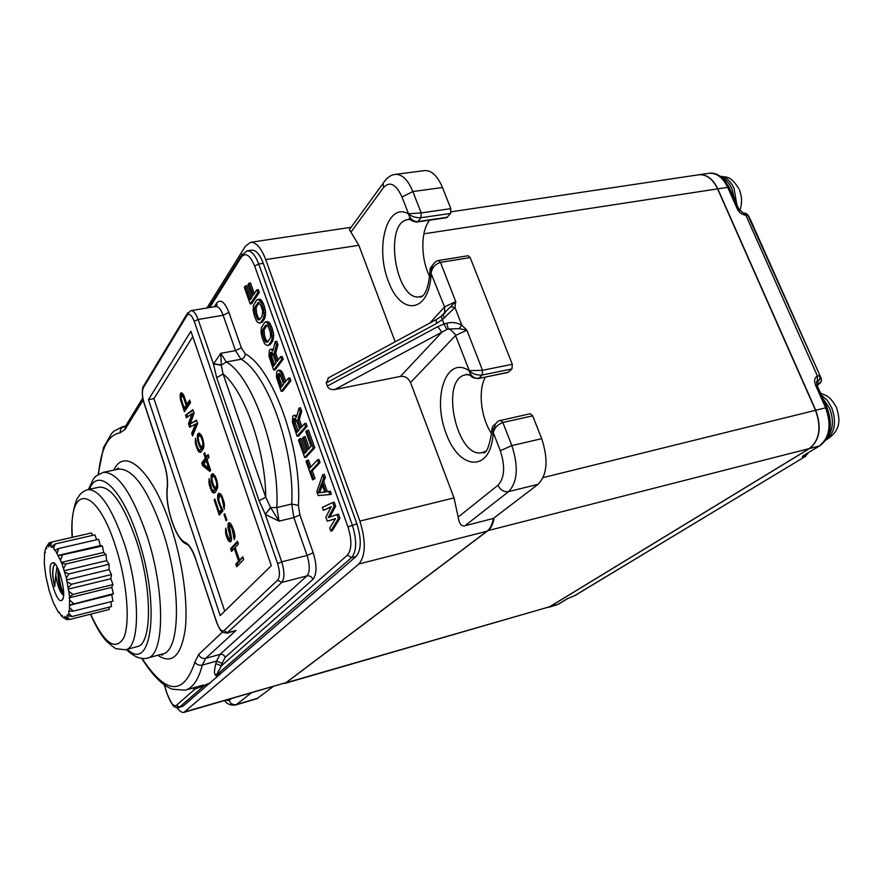<?xml version="1.0" encoding="UTF-8"?>
<svg xmlns="http://www.w3.org/2000/svg" width="883" height="883" viewBox="0 0 883 883"><rect width="100%" height="100%" fill="white"/><g stroke="black" fill="none" stroke-linecap="round" stroke-linejoin="round"><path stroke-width="1.32" d="M263.289 263.322L258.73 264.017C255.275 255.021 251.412 250.629 247.152 250.816L251.677 250.143C255.96 249.955 259.823 254.348 263.289 263.322L356.898 523.818C361.611 539.127 361.357 549.999 356.158 556.422L221.192 673.166L215.077 674.678L216.037 675.804L221.335 665.903L347.394 555.153C351.842 549.568 352.03 540.142 347.957 526.864L254.657 266.07C250.055 255.021 245.595 252.041 241.302 257.152L209.79 307.516M203.278 685.042L185.231 690.197L172.461 689.215C165.861 686.808 156.07 680.881 141.733 658.442M221.192 673.166L183.112 706.102L178.752 707.581L183.112 706.102M215.077 674.678C214.094 673.1 214.348 669.402 215.849 663.597L221.335 665.903L222.052 663.332L216.534 661.102L215.849 663.597M177.163 707.702C179.702 711.29 181.953 712.857 183.918 712.382L358.862 563.994C365.75 555.617 366.081 541.312 359.878 521.091L265.728 259.591C261.18 247.814 256.114 242.063 250.507 242.328L245.331 246.28L206.931 307.99M436.533 319.436L441.29 316.313L442.361 319.635L454.977 307.516L461.875 325.253L459.072 328.631L448.277 328.984L446.776 323.189L444.05 324.017L442.361 319.635L436.5 323.509L326.18 382.979L327.295 386.081L437.725 326.688L444.05 324.017L446.809 329.514L441.953 332.14L400.463 376.401L334.624 389.602C330.75 389.822 328.31 388.652 327.295 386.081M359.878 521.091L454.005 497.902L410.518 382.494C408.354 378.023 404.999 375.992 400.463 376.401M395.176 341.787L358.829 245.308L265.728 259.591M326.18 382.979L328.763 377.67M327.99 378.09L436.257 319.591L436.5 323.509M444.734 317.891L442.791 315.054L445.231 312.703L441.566 316.081M434.955 262.207L432.35 265.617L431.224 272.406C432.339 267.406 435.418 264.061 440.462 262.372L455.749 301.589L454.977 307.516L450.595 306.809L455.749 301.589L444.579 306.909L429.878 323.035M430.043 269.094L430.054 270.971L444.579 306.909L444.701 312.516L450.595 306.809M478.244 378.575L507.935 372.483L511.974 368.939L512.295 364.271L470.153 257.56L468.145 255.728L438.432 260.518M446.776 323.189C452.085 321.876 457.118 322.571 461.875 325.253L466.875 330.165L459.072 328.631M438.498 260.518C436.301 260.816 434.248 262.516 432.35 265.617L430.341 267.979L431.136 272.505C430.131 313.068 401.136 316.931 388.399 281.346C374.756 247.03 387.207 201.545 408.421 213.852L410.518 219.326C411.423 220.938 413.663 221.821 417.251 221.986L417.946 221.556C413.421 221.765 410.242 219.205 408.421 213.852L408.498 213.752C411.478 216.578 415.639 217.902 421.003 217.715L421.191 212.913L408.498 213.752L402.008 196.986C396.026 184.028 389.844 180.905 383.476 187.604L350.937 232.141L358.829 245.308M350.937 232.141L349.359 229.735L350.441 228.256M417.251 221.986L446.743 217.659L450.606 213.41L450.827 208.653L442.482 187.505C437.515 175.849 431.544 170.209 424.568 170.596L395.209 174.393C402.03 174.028 407.924 179.746 412.869 191.534L402.008 196.986M183.918 712.382L286.081 682.603L487.03 531.202C490.186 528.751 492.306 524.502 493.365 518.442L538.089 484.303C547.294 474.69 548.498 459.491 541.687 438.685L532.67 415.838L530.264 413.719L499.977 420.584M491.688 433.774C480.937 418.2 477.769 390.485 485.352 377.118M429.701 276.478C420.661 259.05 420.518 230.849 429.69 220.165M224.712 700.594C226.876 703.994 230.43 705.484 235.397 705.053L256.909 698.707L273.09 686.621M538.089 484.303L508.63 491.599C503.917 492.228 500.374 490.087 498.001 485.209C504.612 477.946 505.385 466.445 500.286 450.716L493.255 432.56C494.557 427.791 497.747 424.425 502.846 422.482L500.473 420.33C499.403 420.209 497.703 421.434 495.374 424.006L493.167 432.648L492.659 426.379L495.363 424.017L492.659 426.379L491.908 430.683L493.167 432.648C491.412 472.482 459.624 471.103 446.246 433.796C431.875 397.593 446.169 354.922 469.204 370.772L470.816 375.562L473.597 377.891M532.67 415.838L502.846 422.482L511.853 445.595C518.663 466.643 517.593 481.975 508.63 491.599L464.955 525.76L493.365 518.442M464.955 525.76C461.434 526.665 459.171 523.774 458.167 517.096L498.001 485.209M454.005 497.902L458.167 517.096M410.518 382.494L455.639 335.441L466.875 330.165L482.515 370.308L469.292 370.683L455.021 334.138L450.915 330.032L448.277 328.984L446.809 329.514M437.725 326.688L441.953 332.14L334.624 389.602M511.974 368.939L482.239 375.01L478.829 378.266C474.259 378.719 471.047 376.224 469.204 370.772L469.292 370.683C472.493 373.962 476.809 375.407 482.239 375.01L482.515 370.308L512.295 364.271M491.919 428.365L491.908 430.683C489.469 446.169 486.577 453.553 483.244 452.824L482.493 452.515L485.562 451.29M497.913 421.456L495.374 423.995M410.716 219.536L408.189 219.569C383.067 221.876 395.727 302.549 420.087 296.71L420.551 297.207C425.451 295.617 428.619 286.876 430.054 270.971L430.341 267.99L432.493 265.33M410.33 219.26L408.189 219.569L408.487 218.951L410.54 219.337L413.365 221.434M283.719 683.552L285.904 682.835L488.023 530.595C491.147 528.155 493.189 523.906 494.149 517.846M284.767 683.42L549.745 606.72L809.314 448.575C819.567 440.264 821.631 427.504 815.517 410.308L717.57 188.874C712.702 178.83 706.378 174.139 698.608 174.801L451.213 211.799M167.03 693.718L167.064 693.519C170.342 702.769 173.443 706.731 176.39 705.396L194.955 689.071L208.796 683.884M192.273 688.188L194.955 689.071L194.326 687.603M335.628 506.191L334.094 506.555L332.67 502.559L334.204 502.195L335.628 506.191L329.878 517.019M331.037 507.085L323.41 510.319L331.268 506.621L325.86 517.239L327.262 521.191L335.54 518.608L329.723 528.133L330.772 531.113L338.388 518.586L336.953 514.568L328.255 517.581L334.094 506.555M335.463 518.74L327.262 521.191M336.953 514.568L338.487 514.204L339.922 518.211L332.295 530.738L330.772 531.113M328.763 491.577L329.823 494.568L331.357 494.215L330.286 491.224L325.772 491.886L330.286 491.224M327.295 491.533L323.763 481.643L322.24 481.986L323.796 477.67L325.33 477.328L323.763 481.643M325.33 477.328L324.271 474.348L322.736 474.701L316.776 491.643L318.167 495.562L329.823 494.568M312.615 479.899L315.043 478.586L312.273 470.782L320.032 462.493L318.984 459.546L317.45 459.877L318.509 462.835L310.75 471.125L313.531 478.939L312.615 479.899L306.048 461.401L306.953 460.407L309.712 468.2L317.45 459.877M310.904 466.919L308.465 460.076L306.953 460.407M309.337 448.299L305.176 436.632L303.664 436.953L308.156 449.602L311.092 446.356L305.86 431.71L306.953 430.462L313.244 448.078L304.679 457.515L298.498 440.109L299.569 438.895L304.723 453.409L307.074 450.816L302.582 438.178L303.664 436.953M305.893 452.118L301.081 438.575L299.569 438.895M304.679 457.515L306.191 457.184L314.767 447.747L308.487 430.142L306.953 430.462M301.898 426.677L299.326 419.491L301.721 411.18L300.507 407.791L298.984 408.101L296.423 417.328L294.16 415.22L292.759 416.202L292.372 422.129L297.13 436.257L298.642 435.937L307.096 426.235L306.048 423.321L304.525 423.63L305.562 426.555L297.13 436.257M294.16 415.22L296.909 415.507L295.386 415.816M281.202 391.346L282.715 391.059L290.871 380.794L289.845 377.924L288.322 378.211L289.348 381.092L281.202 391.346L276.511 377.405L276.522 372.56L277.538 370.54L279.734 370.065L282.107 371.831L283.134 373.984L281.611 374.271L280.595 372.118L278.222 370.352M285.783 381.434L283.134 373.984M278.156 360.01L275.706 353.145L277.935 344.558L276.754 341.235L275.231 341.511L272.847 351.048L270.673 349.105L269.326 350.231L268.995 356.235L273.664 370.087L275.165 369.8L283.2 359.282L282.174 356.434L280.651 356.71L281.677 359.569L273.664 370.087M270.673 349.105L273.288 349.304M270.176 344.591L267.659 345.54L270.176 344.591L272.692 341.158L271.18 341.423L272.196 337.935L271.191 330.165L272.704 329.9L273.719 334.845L272.692 341.158M272.704 329.9L271.357 326.125L269.845 326.39L266.489 321.931L264.492 322.637L261.357 327.781L261.037 332.427L262.03 337.306L264.348 343.134L265.341 344.547L267.659 345.54M265.485 321.931L268.002 321.666L269.348 322.604L271.357 326.125M262.196 322.163L259.701 323.123L262.196 322.163L264.668 318.642L263.156 318.895L264.149 315.363L263.134 307.604L264.657 307.35L265.662 312.273L264.668 318.642M264.657 307.35L263.322 303.597L261.798 303.851L258.487 299.48L256.523 300.253L253.443 305.496L253.145 310.165L254.138 315.032L256.434 320.816L257.417 322.207L259.701 323.123M257.505 299.514L259.999 299.227L261.324 300.121L263.322 303.597M254.282 293.642L250.474 282.946L248.962 283.189L253.233 295.198L256.81 289.856L257.803 292.648L250.209 303.962L244.348 287.428L245.286 285.971L250.187 299.767L252.273 296.655L248.002 284.657L248.962 283.189M251.225 298.211L246.787 285.739L245.286 285.971M250.209 303.962L251.71 303.708L259.326 292.405L258.322 289.613L256.81 289.856M214.348 306.776L216.567 303.244C220.485 298.708 224.613 301.765 228.918 312.405L241.335 347.803L245.22 353.829C272.99 368.167 302.107 449.37 298.399 505.396L299.911 514.888L313.189 552.758C317.008 565.374 316.931 574.248 312.957 579.369C311.71 576.654 309.712 575.495 306.942 575.904L281.743 582.449L226.854 633.21L235.993 630.462L205.684 658.365L202.295 665.076L216.534 661.102L220.022 654.38L205.684 658.365C202.406 658.917 200.077 657.614 198.686 654.446L222.461 632.073M271.324 565.65L220.187 615.594L148.465 399.657L190.905 331.246L271.324 565.65M241.335 347.803L235.518 350.639L220.794 353.288L226.269 361.964C252.317 376.026 279.9 453.873 276.821 507.537L279.017 521.147L270.529 507.449L265.717 497.173C265.673 451.058 244.459 390.739 223.068 373.928L216.71 377.736L213.454 363.995L220.794 353.288L221.302 364.999L213.598 363.664M298.399 505.396L291.699 504.05L276.821 507.537L270.695 507.648L265.319 514.336L281.71 561.842L307.085 555.44C310.01 565.131 309.966 571.952 306.942 575.904L220.022 654.38C222.461 653.972 224.194 654.943 225.231 657.305L312.957 579.369M216.71 377.736L259.105 500.738L265.319 514.336L270.529 507.449M259.105 500.738L265.717 497.173L223.068 373.928L221.269 365.187L226.269 361.964L241.037 359.26C267.428 373.178 295.077 450.584 291.699 504.05L293.862 517.593L299.911 514.888M228.918 312.405L223.156 315.264C220.927 309.315 218.487 306.401 215.838 306.522L190.916 310.628C193.487 310.518 195.883 313.465 198.101 319.469L213.454 363.995L221.269 365.187M224.724 611.168L153.929 398.619L192.759 336.677M239.47 560.197L242.748 556.776L243.686 559.524L236.71 566.754L235.794 564.038L238.587 561.124L234.282 548.42L231.523 551.389L230.606 548.685L237.483 541.235L238.41 543.972L235.165 547.471L239.47 560.197L243.035 557.615M225.816 528.056L226.92 534.248L229.172 539.16L230.331 537.89L227.991 527.449L228.233 523.442L228.962 522.615L231.037 524.016L234.094 531.235L235.044 536.423L234.337 539.69L231.986 528.586L230.474 525.904L229.293 525.981L231.501 537.824L231.534 540.275L230.529 541.996L228.609 541.014L226.964 537.902L225.595 533.255L225.816 528.056M224.028 514.535L224.746 513.707L226.876 519.999L226.147 520.827L224.028 514.535L224.944 514.325M220.86 506.356L222.958 510.782L219.271 515.098L214.172 499.988L214.867 499.138L219.227 512.041L221.49 509.381L217.891 500.506L217.671 495.749L218.642 493.31L220.673 494.005L221.865 495.727L224.293 502.924L224.238 509.27L222.052 498.663L220.562 496.036L219.249 495.716L218.741 500.098L220.86 506.356M211.721 489.226L213.156 490.584L214.988 489.579L212.637 485.562L211.28 480.948L211.313 474.59L213.002 473.718L215.187 476.047L216.843 480.33L217.682 487.537L215.463 492.151L214.337 492.902L212.339 492.217L209.094 484.337L209.116 478.63L211.721 489.226M202.571 465.606L201.688 462.968L205.353 458.156L203.863 453.752L204.679 452.659L206.169 457.074L208.101 454.535L208.995 457.195L207.064 459.723L210.662 470.341L209.834 471.401L202.571 465.606L203.984 465.297L210.529 470.518M196.6 445.032L198.774 449.723L200.022 449.955L201.247 448.939L198.951 445.032L197.604 440.474L197.593 434.072L199.238 433.089L201.379 435.297L203.002 439.513L203.951 444.657L203.476 448.509L200.629 452.328L198.675 451.765L195.485 444.017L195.485 438.266L196.6 445.032M190.231 423.862L196.456 420.187L197.637 423.685L192.56 435.937L191.688 433.332L195.573 424.017L189.635 427.273L188.476 423.807L192.03 413.542L186.434 417.769L185.562 415.176L192.902 409.69L194.083 413.189L190.231 423.862L196.611 420.65M180.198 394.723L181.479 392.78L183.399 394.425L186.898 404.171L189.646 400.109L190.529 402.714L184.392 411.732L180.32 399.072L180.198 394.723L181.611 394.447L181.556 395.915M153.929 398.619L148.465 399.657M239.79 560.12L240.01 560.771L237.207 563.685L235.794 564.038M237.207 563.685L237.847 565.573M240.01 560.771L238.587 561.124M235.397 548.144L234.282 548.42M237.781 542.118L232.03 548.343L230.606 548.685M232.03 548.343L232.648 550.175M231.512 538.332L229.757 539.138M231.467 538.475L230.044 538.818M231.467 537.615L230.331 537.89M231.225 535.959L230.165 536.213M230.882 534.447L229.845 534.701M230.044 531.732L228.929 531.996M229.403 529.325L228.311 529.579M229.183 527.173L227.991 527.449M229.867 522.879L229.392 524.657L227.969 524.999M229.392 524.657L229.403 525.86M229.668 523.1L228.233 523.442M235.01 536.102L233.421 536.963M234.966 535.727L233.697 536.025M234.746 533.928L233.686 534.182M234.282 531.952L233.211 532.206M233.101 528.31L231.986 528.586M232.45 526.643L231.225 526.93M229.735 525.495L231.909 525.562L230.474 525.904M229.028 538.972L230.033 540.672L228.609 541.014M230.033 540.672L230.927 541.555M229.138 539.193L227.715 539.535M228.167 537.615L226.964 537.902M227.306 535.396L226.214 535.661M226.666 533.001L225.595 533.255M226.699 530.672L225.419 530.981M226.092 528.862L225.54 528.983M215.088 499.778L214.172 499.988M219.735 511.919L220.364 513.807M222.527 509.502L220.64 511.71L219.227 512.041M222.406 509.16L221.49 509.381M221.644 507.339L220.309 507.648M220.397 505.352L219.403 505.573M219.426 502.692L218.509 502.902M218.796 500.297L217.891 500.506M218.653 497.515L217.56 497.769M219.724 493.398L219.094 495.429L217.671 495.749M219.503 493.674L218.068 493.994M224.591 506.29L223.333 506.577M224.525 504.789L223.598 505.01M224.315 503.111L223.432 503.321M223.841 501.147L222.958 501.356M222.98 498.442L222.052 498.663M222.328 496.798L221.302 497.041M221.865 495.738L220.562 496.036M219.249 495.716L219.834 495.65M215.264 487.714L216.412 489.259L213.719 490.506M216.136 489.601L214.712 489.922M216.412 489.259L214.988 489.579M214.834 487.317L213.531 487.604M213.598 485.341L212.637 485.562M212.814 483.133L211.898 483.343M212.174 480.76L211.28 480.948M210.949 478.211L211.942 478.001M213.123 473.796L212.339 476.047L210.916 476.356M212.737 474.281L211.313 474.59M212.682 490.33L214.757 492.548L213.344 492.869M213.752 491.897L212.339 492.217M212.483 490.231L211.18 490.518M211.236 488.266L210.297 488.476M210.607 486.511L209.701 486.71M209.977 484.138L209.094 484.337M209.823 481.378L208.752 481.61M217.704 487.041L215.96 487.758L216.776 484.855L216.291 481.654L214.635 477.372L212.615 476.114L211.931 477.604L212.439 482.03L214.072 486.301L215.96 487.758M212.615 476.114L215.143 475.981M217.715 486.941L216.379 487.239M217.759 486.025L216.655 486.268M217.693 484.657L216.776 484.855M217.483 482.968L216.6 483.167M217.13 481.467L216.291 481.654M216.158 478.332L215.231 478.531M215.673 477.151L214.635 477.372M215.209 476.103L213.907 476.39M214.613 475.716L213.189 476.025M206.479 457.008L206.765 457.847L203.101 462.67L201.688 462.968M203.101 462.67L203.984 465.297M206.765 457.847L205.353 458.156M204.966 453.509L203.863 453.752M208.465 455.617L206.169 457.074M203.653 464.182L208.785 468.31L206.247 460.794L203.653 464.182M209.889 468.067L208.785 468.31M207.35 460.562L206.247 460.794M201.368 446.919L202.671 448.641L200.022 449.955M202.395 449.006L200.982 449.304M202.671 448.641L201.247 448.939M201.192 446.754L199.823 447.041M199.911 444.833L198.951 445.032M199.128 442.659L198.211 442.847M198.476 440.297L197.604 440.474M197.262 437.736L198.222 437.538M199.437 433.2L198.642 435.584L197.218 435.871M199.017 433.785L197.593 434.072M200.949 452.074L199.657 452.35M197.538 450.12L198.951 449.822L200.088 451.467L198.675 451.765M200.088 451.467L201.026 452.019M197.626 447.924L196.677 448.123M196.997 446.191L196.081 446.379M196.357 443.84L195.485 444.017M196.181 441.081L195.143 441.29M203.874 446.39L202.185 447.041L202.958 444.072L202.472 440.882L200.849 436.666L198.874 435.518L198.211 437.063L198.73 441.489L200.342 445.683L202.185 447.041M199.426 435.396L201.401 435.363M201.445 435.451L200.132 435.716M201.887 436.456L200.849 436.666M202.362 437.604L201.434 437.802M203.311 440.705L202.472 440.882M203.653 442.206L202.781 442.383M203.863 443.884L202.958 444.072M203.929 445.286L202.847 445.507M203.874 446.224L202.593 446.5M195.573 424.017L196.997 423.73L193.101 433.045L191.688 433.332M193.101 433.045L193.399 433.939M192.03 413.542L193.454 413.266L189.878 423.531L188.476 423.807M189.878 423.531L190.905 426.577M193.112 410.319L185.562 415.176M186.964 414.9L187.626 416.864M182.075 393.101L180.441 393.708M181.843 393.443L181.611 394.447M181.556 392.814L180.949 392.935M190.066 401.324L188.311 403.895L186.898 404.171M181.821 401.235L180.916 401.412M184.668 408.101L185.397 410.253M181.181 398.906L180.32 399.072M181.247 396.566L180.121 396.787M187.207 404.116L187.527 405.054L185.573 407.924L184.172 408.2L186.114 405.33L183.344 397.129L181.688 395.705L181.103 398.542L184.172 408.2M182.229 395.551L183.863 395.474M184.437 396.92L183.344 397.129M186.114 405.33L187.527 405.054M183.995 395.794L182.77 396.026M136.501 541.025C123.775 504.568 111.39 486.61 99.349 487.14L87.638 489.657C99.459 489.182 111.711 507.25 124.404 543.862C140.364 592.14 140.298 647.934 125.563 649.745L137.163 646.632C152.163 644.745 152.516 589.093 136.501 541.025M109.15 607.14L109.15 609.469L69.834 619.447L65.772 617.802L64.889 616.345L64.702 617.901L63.024 617.316L62.163 615.407L61.755 616.411L59.106 612.195L58.521 612.592L53.289 602.482L49.161 590.572L45.761 575.904L44.282 563.531L44.603 552.46L45.32 552.626L45.044 550.308L45.894 547.857L46.711 548.641L46.656 546.588L47.947 545.495L48.808 546.864L48.984 545.23L50.618 545.584L51.479 547.449L51.876 546.345L53.764 548.144L54.547 550.385L58.764 548.498L98.631 539.281L100.342 545.584L102.428 545.992L103.653 552.438L106.004 554.524L106.644 560.639L109.095 564.281L109.095 569.623L111.468 574.546L110.839 578.74L112.969 584.59L111.733 587.327L113.465 593.674L111.733 594.767L112.958 601.168L73.267 611.146L68.62 611.168L68.885 613.497L67.947 615.793L67.097 614.91L67.13 616.919L65.772 617.791M51.876 546.345L55.176 543.961L94.878 534.844L96.655 539.745M48.984 545.23L51.909 541.996L91.435 532.968L92.594 535.374M110.971 601.665L111.479 606.544L71.965 616.544L67.947 615.793M63.576 595.186C59.415 589.292 57.583 580.528 58.101 568.917M56.987 566.765L55.772 575.043C57.34 585.639 59.934 592.427 63.565 595.396M55.772 575.043L54.68 586.588C52.185 576.202 52.009 569.06 54.15 565.164L55.452 564.447M54.68 586.588C52.649 578.001 52.318 571.124 53.664 565.937M63.642 593.906C60.585 587.129 58.973 579.314 58.786 570.462M51.302 563.564C46.611 569.701 56.523 604.59 61.799 600.363L62.428 599.734C66.953 594.634 58.543 561.996 52.881 562.614L51.302 563.564M55.143 549.899L61.876 563.31L66.368 577.846L69.625 596.787L69.382 611.422M68.885 613.497L71.965 616.544M69.834 619.447L67.13 616.919M69.128 619.171L67.02 619.711L63.024 617.316M64.702 617.901L67.02 619.711M61.755 616.411L62.848 616.941M58.521 612.592L59.238 612.581M45.254 552.074L44.603 552.46M46.656 546.754L45.894 547.857M46.656 546.588L49.205 542.714L51.799 542.118M49.205 542.714L47.947 545.495M51.909 541.996L50.618 545.584M55.176 543.961L53.764 548.144M57.803 555.506L100.342 545.584M58.764 548.498L57.141 553.045M58.554 555.683L102.428 545.992M103.653 552.438L61.015 562.482M62.439 555.33L60.53 559.965M106.004 554.524L65.938 563.994L61.876 563.31M106.644 560.639L63.962 570.815M65.938 563.994L63.686 568.431M109.095 564.281L69.006 573.884L66.368 577.846M64.856 572.25L69.006 573.884M109.095 569.623L66.413 579.932M111.468 574.546L71.413 584.281L68.399 587.537M67.296 581.853L71.413 584.281M110.839 578.74L68.201 589.16M112.969 584.59L72.98 594.436L69.625 596.787M69.006 591.444L72.98 594.436M111.733 587.327L69.205 597.835M113.465 593.674L69.956 604.932M69.867 600.319L73.609 603.608M111.733 594.767L69.338 605.341M69.823 607.846L73.267 611.146M339.922 518.211L338.388 518.586M332.67 502.559L322.35 507.361L323.41 510.319M322.736 474.701L323.796 477.67M322.24 481.986L325.772 491.886M318.211 492.846L321.666 483.255L324.834 492.162L318.211 492.846L324.767 491.974M322.361 485.209L319.723 492.493M320.032 462.493L318.509 462.835M312.273 470.782L310.75 471.125M315.043 478.586L313.531 478.939M314.767 447.747L313.244 448.078M299.326 419.491L297.814 419.8L300.739 428.023L304.525 423.63M307.096 426.235L305.562 426.555M301.721 411.18L300.187 411.489L298.984 408.101M297.814 419.8L300.187 411.489M298.145 431.014L295.264 422.902L293.752 423.211L296.997 432.35L299.657 429.259L296.401 420.087L294.315 418.454L295.01 418.31M294.315 418.454L293.432 420.187L293.752 423.211M295.419 418.63L295.264 422.902M294.933 421.257L293.421 421.566M294.944 419.878L293.432 420.187M295.297 418.774L293.785 419.083M280.926 370.595L279.403 370.882M282.107 371.831L280.595 372.118M281.611 374.271L284.668 382.847L288.322 378.211M290.871 380.794L289.348 381.092M283.631 384.16L280.419 375.12L279.061 373.421L278.377 373.608L277.527 376.787L281.048 387.427L283.631 384.16M282.163 386.014L279.359 378.134L277.858 378.421M279.536 373.774L279.359 378.134M279.028 376.5L277.527 376.787M279.039 375.109L277.527 375.396M279.381 373.984L277.869 374.271M279.127 373.465L278.377 373.608M275.706 353.145L274.194 353.421L277.052 361.456L280.651 356.71M283.2 359.282L281.677 359.569M273.277 349.348L271.843 349.613M277.935 344.558L276.412 344.834L275.231 341.511M274.194 353.421L276.412 344.834M276.037 362.803L272.847 353.84L272.174 352.648L270.838 352.372L269.999 355.584L273.498 366.147L276.037 362.803M274.591 364.712L271.832 356.942L270.33 357.218M272.019 352.538L271.832 356.942M271.5 355.308L269.999 355.584M271.5 353.917L269.999 354.193M271.843 352.77L270.33 353.045M271.6 352.229L270.838 352.372M268.002 321.666L266.489 321.931M269.348 322.604L267.825 322.858M270.353 324.006L268.829 324.271M269.845 326.39L271.191 330.165M273.377 332.494L271.854 332.759M273.719 334.845L272.196 335.11M273.708 337.659L272.196 337.935M273.366 339.536L271.854 339.8M271.18 341.423L268.664 344.867M263.024 335.926L265.176 341.302L266.004 342.251L267.659 342.052L270.673 337.207L270.176 331.566L267.99 326.158L266.324 324.977L265.485 325.452L263.013 328.951L262.35 331.975L263.024 335.926L264.525 335.661L265.849 339.392L264.348 339.657M265.485 325.452L267.008 325.187L264.028 330.076L264.525 335.661M265.849 339.392L267.681 342.03M264.028 333.564L262.527 333.829M263.862 331.71L262.35 331.975M264.028 330.076L262.516 330.341M264.514 328.686L263.013 328.951M267.505 341.975L266.004 342.251M266.677 341.037L265.176 341.302M259.999 299.227L258.487 299.48M261.324 300.121L259.812 300.375M262.317 301.511L260.805 301.754M261.798 303.851L263.134 307.604M265.33 309.922L263.807 310.187M265.662 312.273L264.138 312.538M265.662 315.099L264.149 315.363M265.33 316.986L263.818 317.251M263.156 318.895L260.684 322.416M255.099 313.62L258.057 319.878L259.69 319.624L262.163 316.092L262.648 311.147L260.816 305.297L258.333 302.549L255.077 306.622L254.436 309.679L255.099 313.62L256.611 313.366L257.924 317.074L256.423 317.328M259.105 302.737L256.103 307.781L256.611 313.366M257.924 317.074L259.668 319.646M256.114 311.28L254.602 311.533M255.938 309.425L254.436 309.679M256.103 307.781L254.591 308.035M256.578 306.368L255.077 306.622M259.028 302.792L257.516 303.035M259.569 319.613L258.057 319.878M258.741 318.697L257.24 318.951M259.326 292.405L257.803 292.648M548.288 607.383L558.233 604.237L567.327 598.718L575.109 595.44L805.715 456.213M805.042 456.621L574.778 595.55M806.168 454.05L804.369 456.853C801.775 457.306 801.731 456.721 804.236 455.12L819.336 445.97L809.534 448.52L549.932 606.676M738.641 208.785L729.347 187.869L727.691 187.339L717.791 188.841C712.934 178.819 706.632 174.128 698.872 174.757L698.762 174.779M717.791 188.841L815.737 410.253L825.627 407.825L815.495 385.032C813.883 380.761 814.512 377.725 817.382 375.904L745.859 215.22L748.188 215.43L745.738 213.333L743.85 213.013M809.534 448.52C819.788 440.209 821.852 427.449 815.737 410.253M805.517 456.345L807.614 453.178M816.455 382.019L817.283 381.478L817.382 375.904L819.854 375.761C820.671 378.288 819.854 380.22 817.404 381.555L817.283 381.478C819.612 380.065 820.373 378.101 819.534 375.562M356.158 556.422L351.589 557.592L217.395 674.237L216.037 675.804L219.823 674.722M210.286 682.967L205.077 684.954L179.547 707.14L176.39 705.396M142.152 658.497C166.048 694.711 183.631 695.903 194.911 662.084C196.556 664.689 199.017 665.694 202.295 665.076C198.543 679.612 192.847 687.989 185.231 690.197M125.176 426.18L122.627 426.688L125.518 426.202M125.143 426.301L124.348 426.456C121.302 427.394 119.945 429.513 120.254 432.825C108.267 434.591 101.004 448.432 98.488 474.337M441.047 316.5L444.701 312.516L443.663 314.216M470.153 257.56L440.462 262.372L438.487 260.507M383.476 187.604L383.145 183.267L385.319 180.187M442.482 187.505L412.869 191.534L421.191 212.913L450.827 208.653M500.286 450.716L511.853 445.595L541.687 438.685M469.016 374.679L465.716 374.834L466.268 374.237L470.827 375.573C470.937 377.052 473.431 378.056 478.299 378.564L508.487 372.185M468.045 374.359L465.716 374.834C439.281 378.708 456.875 459.999 482.493 452.515L484.811 451.975M487.03 531.202L358.862 563.994M184.944 711.808L286.081 682.603M251.247 692.923L236.423 704.524L257.968 698.166M235.397 705.053L236.423 704.524C233.013 705.153 230.584 703.795 229.127 700.462L231.368 698.674M229.127 700.462L225.816 700.274M422.217 296.335L420.087 296.71L422.802 295.816M450.606 213.41L421.003 217.715L417.946 221.556L447.46 217.229M717.57 188.874L423.895 233.829M285.904 682.835L549.745 606.72M809.314 448.575L488.023 530.595M543.122 477.604L815.517 410.308M164.282 684.8L167.064 693.519M254.657 266.07L258.73 264.017L352.284 524.955C356.997 540.297 356.765 551.169 351.589 557.592L347.394 555.153M225.231 657.305L222.052 663.332M216.567 303.244L216.368 306.379M216.81 622.912L216.843 622.592C219.304 629.215 221.699 631.897 224.028 630.605L277.681 580.109C279.988 576.941 279.977 571.444 277.637 563.63L194.249 321.379L198.101 319.469L223.156 315.264L235.518 350.639L241.037 359.26C243.697 358.498 245.088 356.677 245.22 353.829M313.189 552.758L307.085 555.44L293.862 517.593L279.017 521.147L265.662 514.579M194.911 662.095L198.686 654.446M143.134 399.988L125.154 429.304L120.254 432.825M113.852 470.109C124.713 445.749 153.123 471.158 171.181 527.261C182.781 562.504 188.311 603.762 185.176 629.8C181.037 656.146 171.909 664.634 157.792 655.252M224.028 630.605L227.737 632.703L235.993 630.462M195.706 559.215L216.843 622.592M194.249 321.379C191.633 314.767 189.172 312.847 186.865 315.606L143.388 387.67C141.887 391.136 142.108 396.169 144.039 402.78L164.095 463.332C166.931 472.328 168.024 480.529 167.373 487.946C164.933 506.18 175.772 539.248 185.397 542.493C189.15 544.392 192.593 549.833 195.717 558.829M144.238 384.944L143.388 387.67M167.516 486.257L167.373 487.946M187.715 544.745L186.059 543.928L185.397 542.493M126.821 424.083L124.945 427.151L125.154 429.304M277.637 563.63L281.71 561.842C284.646 571.621 284.646 578.486 281.743 582.449L277.681 580.109M187.726 312.714L186.865 315.606M126.313 649.535C134.426 657.14 139.724 658.001 139.271 657.89C143.388 658.696 146.037 658.784 147.207 658.133C164.823 655.914 165.485 591.003 146.666 534.866C131.755 492.515 117.251 471.677 103.145 472.361L118.587 469.116C133.024 468.343 147.726 489.016 162.704 531.125C181.589 586.941 180.507 651.632 162.472 653.983L162.759 654.954L160.077 654.634M89.459 489.259C98.002 466.323 122.45 488.796 138.212 538.74C160.563 605.308 151.832 673.574 127.373 649.259M72.417 537.317C68.035 483.156 96.6 485.065 115.993 547.714C127.152 582.438 130.419 623.1 123.697 638.001C115.287 651.422 104.26 643.475 90.629 614.171M242.174 254.194L241.302 257.152M356.898 523.818L347.957 526.864M575.859 595.131L567.327 598.718M558.63 604.082L567.703 598.575M737.162 208.664L738.806 209.15L745.859 215.22C742.073 214.779 739.17 212.582 737.162 208.664L727.691 187.339C722.835 177.362 716.51 172.693 708.718 173.333L698.872 174.757M808.055 452.913L807.526 454.127M827.04 407.692L817.029 385.154L815.495 385.032M825.627 407.825L827.139 407.913C833.011 424.668 830.704 437.217 820.208 445.551L819.336 445.97C829.634 437.659 831.731 424.944 825.627 407.825M817.095 385.308L818.718 383.962C821.146 382.637 821.952 380.728 821.135 378.222L750.274 219.238M818.077 384.646L821.267 381.257M818.718 383.962L817.404 381.555M747.46 214.348L821.135 378.222M750.407 219.514L748.188 215.43M804.236 455.12L819.766 445.816M827.36 437.46C833.276 429.546 833.96 419.712 829.424 407.968L822.989 398.575M825.947 439.877C834.932 432.902 836.808 422.085 831.598 407.427L827.194 400.242L821.477 395.165M734.623 199.746L731.83 188.554C729.369 183.189 726.102 179.547 722.029 177.638M736.841 204.724L734.005 188.222C730.561 180.971 725.992 176.986 720.274 176.28M250.507 242.328L351.136 227.295M395.209 174.393C390.617 174.911 386.588 177.869 383.145 183.267L349.359 229.735M164.15 684.711L166.997 693.608C174.117 709.369 173.995 706.952 178.752 707.581M116.898 468.928L116.865 469.48M215.838 306.522L217.185 304.933L215.938 306.511M190.916 310.628L186.721 314.414L143.267 386.566C143.267 384.933 140.739 393.597 143.962 402.957L164.006 463.498C166.799 472.361 167.869 480.363 167.196 487.526C164.79 506.732 175.949 539.921 186.059 543.928C188.94 544.612 192.13 549.634 195.629 558.972L216.743 622.714C220.993 632.879 222.406 631.555 222.726 632.261L226.854 633.21M142.737 398.034L125.485 426.268M98.145 474.579L103.488 447.615L111.556 433.531L114.05 431.081L122.627 426.688M118.587 469.116L118.41 468.111L116.159 469.624M147.207 658.133L162.472 653.983M103.145 472.361C93.013 477.725 95.408 474.922 88.399 489.491M87.638 489.657C83.024 491.235 79.856 493.829 78.101 497.449C76.788 497.25 70.033 515.937 72.207 537.361M90.408 614.226C97.461 629.502 101.159 634.921 105.993 640.694C112.152 646.279 115.761 648.994 116.832 648.839L125.563 649.745M63.135 598.078L61.799 600.363M55.099 564.038L52.881 562.614M47.737 545.606L48.333 544.612M247.152 250.816L241.147 255.816L208.763 307.692M548.387 607.361L556.665 604.921M729.181 187.483C723.122 176.732 716.301 172.008 708.718 173.333M818.607 384.458L817.15 385.43M816.918 384.922L816.521 381.809M836.554 407.681C839.645 418.2 842.349 430.076 825.76 440.153M820.594 393.189L826.024 395.474C829.082 396.82 832.492 400.65 836.245 406.986M739.435 189.922C742.139 197.064 742.25 203.962 739.744 210.584M720.109 176.17C727.117 177.649 730.164 175.132 738.883 188.686"/></g></svg>
